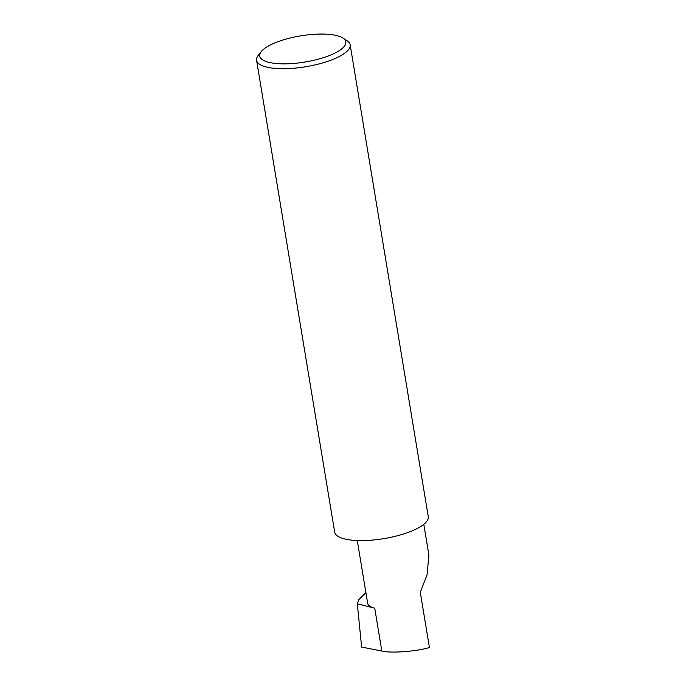 <?xml version="1.0" encoding="UTF-8"?>
<svg xmlns="http://www.w3.org/2000/svg" width="686" height="686" viewBox="0 0 686 686"><rect width="100%" height="100%" fill="white"/><g stroke="black" fill="none" stroke-linecap="round" stroke-linejoin="round"><path stroke-width="1.03" d="M423.794 524.336L428.904 555.197L427.026 574.971L420.278 592.241L429.427 647.498C416.951 651.451 390.771 653.415 381.836 651.057L361.625 647.052L357.329 603.826L358.932 599.487L365.904 592.618M329.237 55.592A43.63 13.266 -9.4 0 0 342.871 38.03A43.63 13.266 -9.4 0 0 276.304 42.326A43.63 13.266 -9.4 0 0 261.28 51.536A43.63 13.266 -9.4 0 0 278.713 63.704A43.63 13.266 -9.4 0 0 329.237 55.592M342.871 38.03L347.63 41.117A47.428 14.423 170.6 0 1 350.152 44.779A47.428 14.423 170.6 0 1 332.127 59.733A47.428 14.423 170.6 0 1 283.841 68.72A47.428 14.423 170.6 0 1 256.573 60.274A47.428 14.423 170.6 0 1 258.27 55.326L261.28 51.536M350.152 44.779L428.27 516.661A47.428 14.423 170.6 0 1 410.245 531.624A47.428 14.423 170.6 0 1 361.968 540.602A47.428 14.423 170.6 0 1 334.691 532.156L256.573 60.274M357.277 540.534L367.67 603.328A34.137 10.376 -9.4 0 0 374.736 608.19L357.329 603.826M374.736 608.19L381.836 651.057"/></g></svg>
